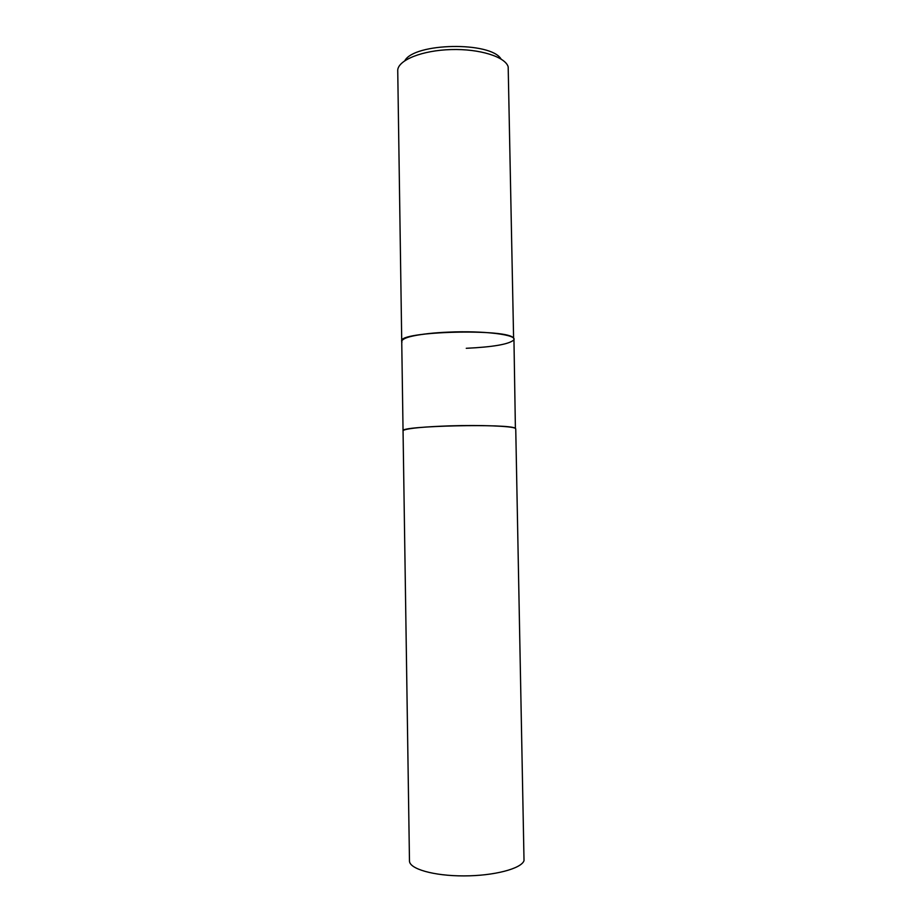 <?xml version="1.0" encoding="UTF-8"?>
<svg xmlns="http://www.w3.org/2000/svg" width="922" height="922" viewBox="0 0 922 922"><rect width="100%" height="100%" fill="white"/><g stroke="black" fill="none" stroke-linecap="round" stroke-linejoin="round"><path stroke-width="1.38" d="M466.267 348.297C493.005 347.018 508.806 344.275 513.669 340.08C518.533 334.94 484.476 330.479 448.599 332.127C482.148 330.595 515.041 334.398 513.946 339.215L515.398 428.407C511.629 423.348 398.892 425.814 403.052 430.839L409.472 860.894C409.218 868.87 433.697 875.992 463.904 875.9C494.088 875.9 521.414 868.662 524.019 860.641L515.744 428.868L515.121 428.257C511.583 426.114 480.662 424.881 450.201 425.849C424.178 426.748 408.665 428.2 403.652 430.205L403.052 430.839L397.728 69.98C398.604 59.884 422.437 50.341 451.042 49.569C479.624 48.682 505.325 56.818 508.183 66.833L513.6 338.316C509.739 328.267 397.497 331.194 401.704 341.175C403.536 336.772 419.164 333.764 448.599 332.127C419.395 333.28 398.396 337.982 402.015 342.027M515.121 428.257L515.121 428.257C511.572 426.114 480.662 424.881 450.201 425.849C424.178 426.748 408.665 428.2 403.652 430.205L403.652 430.205M501.038 58.996C490.746 41.386 414.497 42.712 404.839 60.679"/></g></svg>
